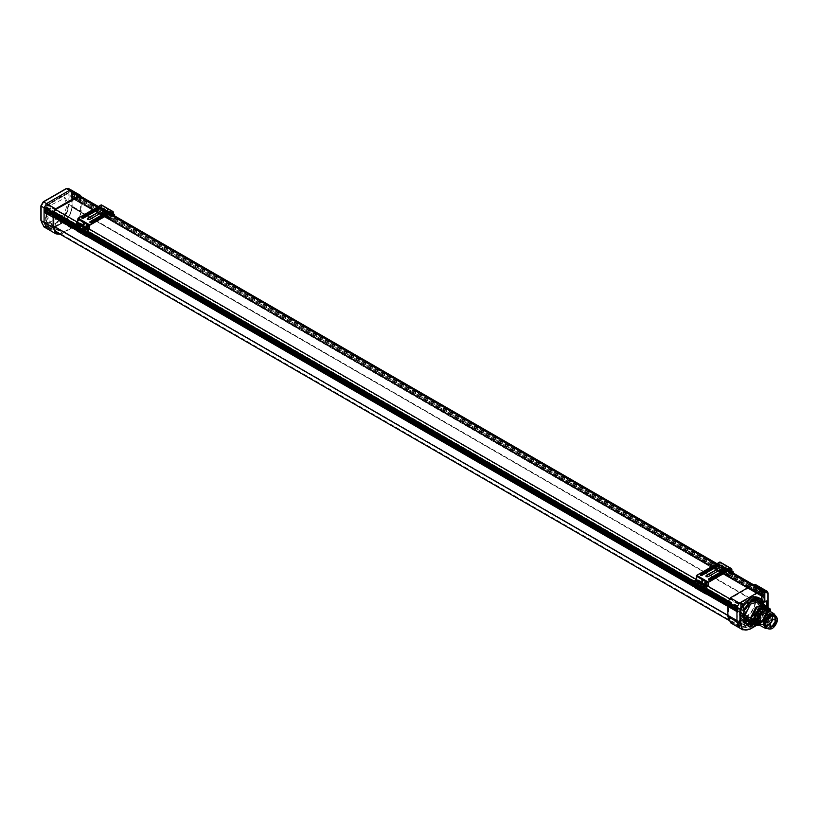 <?xml version="1.0" encoding="UTF-8"?>
<svg xmlns="http://www.w3.org/2000/svg" width="818" height="818" viewBox="0 0 818 818"><rect width="100%" height="100%" fill="white"/><g stroke="black" fill="none" stroke-linecap="round" stroke-linejoin="round"><path stroke-width="0.61" stroke-dasharray="4.09 3.07" d="M760.362 619.328L761.323 621.455L765.996 613.408L760.362 619.226L765.914 613.51L766.865 615.606L761.302 621.424L760.362 619.226M765.924 614.931L768.245 614.696L769.012 615.627C769.39 619.103 767.969 621.557 764.779 622.979L763.583 622.774L762.621 620.647L765.924 614.931M756.865 617.293L762.417 611.475L763.368 613.572L757.805 619.39L756.865 617.293M766.763 615.985L768.736 615.79L769.39 616.588C769.707 619.533 768.501 621.619 765.791 622.825L764.779 622.651C763.347 620.637 764.012 618.408 766.763 615.985M752.949 619.533C753.03 622.498 754.165 624.185 756.353 624.594C762.345 623.674 765.996 619.257 767.284 611.332L766.231 607.641C762.938 602.437 752.54 611.752 752.949 619.533M767.529 616.424L769.513 616.23C770.75 620.003 769.431 622.293 765.536 623.101C764.114 621.077 764.779 618.858 767.529 616.424M766.364 610.279L765.249 606.342L764.145 605.361C757.54 600.749 746.077 620.433 753.347 623.899L754.748 624.379C761.118 623.398 764.994 618.694 766.364 610.279M767.529 616.322C763.797 620.709 763.797 622.938 767.529 623.009C771.272 618.623 771.262 616.394 767.529 616.322M760.239 606.711L758.01 601.792C751.415 597.181 739.953 616.864 747.223 620.33C753.91 620.995 758.255 616.455 760.239 606.711M767.018 615.013C763.306 618.275 762.417 621.271 764.339 623.991C767.621 626.291 773.317 616.435 769.677 614.737L767.018 615.013M761.139 606.189C758.92 617.099 754.073 622.181 746.578 621.435L744.094 615.944C746.313 605.023 751.169 599.942 758.654 600.688L761.139 606.189M758.061 604.39L755.587 598.909L745.024 603.643L741.088 614.195L743.562 619.686L754.124 614.942L758.061 604.39M772.499 618.142L775.178 617.876C778.838 619.574 773.102 629.502 769.799 627.191C767.867 624.451 768.767 621.435 772.499 618.142M742.161 607.58L748.644 599.441L755.985 598.224L756.987 599.021C759.145 601.772 759.145 605.77 756.987 611.005L750.515 619.144L743.163 620.371L742.161 619.563C740.014 616.813 740.014 612.815 742.161 607.58M772.499 617.856C767.938 622.375 767.335 625.678 770.699 627.764C775.055 626.097 776.865 622.968 776.118 618.357L772.499 617.856M745.167 621.322C738.531 615.381 751.885 594.88 759.053 600.003L761.701 605.862C762.131 614.584 751.374 625.831 746.18 622.12L745.167 621.322M771.497 616.762C767.069 620.668 766.016 624.236 768.317 627.467L769.493 627.764C774.339 625.923 776.343 622.437 775.525 617.314L774.677 616.445L771.497 616.762M760.27 598.612L762.662 608.357L754.717 622.57L754.707 623.786L750.73 626.036L750.034 625.617L750.045 624.124L745.239 623.715L743.991 609.298M755.822 620.596L756.425 622.702L755.709 623.909L751.343 626.384L750.034 625.617L750.638 625.975L750.045 624.124M767.867 614.666C763.45 618.572 762.386 622.14 764.687 625.371C768.603 628.081 775.352 616.383 771.057 614.359L767.867 614.666M754.717 622.57L754.799 621.026L755.822 621.619M754.707 623.786L754.799 621.026M746.261 624.287L742.816 617.702L744.002 618.398M743.991 617.559L742.826 616.874L743.991 611.158M763.531 604.093L763.368 605.003L766.701 606.946M768.542 612.14L767.243 610.647L768.337 612.58L769.779 611.445L770.024 609.707L763.593 605.964C763.174 611.547 760.791 616.537 756.425 620.944M751.343 626.384L750.638 625.975L751.343 626.384M754.37 622.733L754.38 621.394M767.867 614.226L771.323 613.889C775.985 616.087 768.664 628.786 764.421 625.842C761.926 622.334 763.071 618.459 767.867 614.226M749.482 621.578L742.816 617.702L744.84 616.823L753.419 621.015L750.392 620.034L751.333 621.854M763.593 605.964L761.353 607.733L755.944 618.725L747.427 621.363M745.75 619.523L744.84 616.823L750.495 620.116M766.691 606.936L763.368 605.003L761.364 605.893L767.243 609.298L761.364 605.893L759.012 601.465M742.826 616.874L744.85 615.473M758.756 620.208C759.298 622.835 759.769 623.909 760.198 623.408C763.531 625.576 769.247 616.741 767.54 618.674C767.816 619.338 769.298 612.201 768.03 612.375L767.131 611.465L763.664 611.803L760.341 615.187L758.756 620.208M768.859 610.617L767.243 609.298M765.965 610.024L767.448 610.371L769.38 613.459L767.028 620.903L765.382 622.733L761.251 624.911L759.769 624.563L757.836 621.475M766.681 609.911L764.922 608.817L766.701 611.343L766.855 613.357L769.38 614.87M765.341 610.156L761.834 612.201M761.844 624.758L759.257 623.316L757.601 623.377L760.198 624.809L758.47 623.848M754.871 625.187L762.683 621.159L767.161 611.22L766.67 610.831L767.243 610.647L761.589 607.355M769.81 608.745L770.464 610.105M770.014 610.494L768.777 611.199L768.347 610.739L766.016 606.056M767.458 620.167L764.922 618.694L766.855 613.357M759.257 623.316L762.826 621.281L765.382 622.733M767.161 611.22L766.67 610.841L761.875 621.189L753.756 624.88M768.337 612.58L759.523 625.136M761.435 606.026L766.844 609.175L768.286 610.985L768.174 610.218M764.922 618.694L762.826 621.281M759.421 625.064L768.777 612.007L770.014 611.302M81.135 196.576L80.44 200.799L81.156 201.208L81.156 211.422C80.573 218.58 77.332 224.193 71.432 228.263L62.894 233.191L53.804 227.946L46.923 228.621L53.804 227.946L55.736 226.821L55.736 223.621L53.528 223.999L50.716 223.304L47.7 216.606L51.943 204.51L65.389 197.956L68.405 204.653C68.252 210.471 65.655 215.829 60.634 220.717L60.634 223.999L60.164 220.451L55.266 223.355L55.266 226.555L60.164 223.723M60.634 223.999L62.332 223.017C68.242 218.938 71.483 213.324 72.056 206.177L72.056 191.688L71.34 190.103L71.872 190.717M62.894 233.191L60.256 234.296M80.583 201.811L71.299 196.576L71.299 195.113L79.939 199.981L80.583 201.811L80.583 211.75C80.041 218.488 76.984 223.764 71.432 227.598L62.894 232.527L59.315 233.754M71.974 192.373L71.432 191.207L80.041 196.003L80.583 197.179L71.974 192.373L71.299 195.113M79.939 199.981L80.583 197.179M53.743 217.302L45.287 212.373L45.287 222.281L47.904 228.13L54.366 227.516L62.894 232.527M71.432 227.598L62.894 222.588L54.366 227.516M62.894 222.588C68.405 218.784 71.432 213.549 71.974 206.872L80.583 211.75M71.974 196.964L71.974 206.872M55.542 209.561L47.076 204.674L70.174 191.34L78.784 196.136M81.156 198.805L72.618 193.876L72.618 196.279L81.156 201.208M46.002 215.625L49.029 222.322L61.462 217.23C64.888 212.895 66.667 208.396 66.8 203.723L63.773 197.026L60.798 196.32C52.454 198.569 47.526 205.001 46.002 215.625M45.287 212.373L45.961 211.197L54.387 216.187M71.432 191.207L70.174 191.34M47.076 204.674L45.287 207.782L53.743 212.67M54.387 214.725L45.287 209.347L45.287 207.782M45.961 209.735L45.961 210.799M79.939 201.443L71.299 196.576M72.618 196.279L80.44 200.799M72.618 193.876L71.912 195.87M80.44 200.032L71.912 195.103M71.974 193.938L80.583 198.866M53.743 214.357L45.287 209.347M706.721 590.044L696.374 584.41L695.464 586.496L695.903 588.265L705.699 593.919M695.627 586.588L696.333 585.361L707.989 592.099L707.12 593.224L707.826 591.997L696.169 585.269M731.844 571.884L720.177 565.146L720.177 562.344L731.844 569.083M720.269 570.044L720.065 570.729L731.721 577.467L731.926 576.772L720.269 570.044L721.578 567.436L721.578 565.146L720.177 565.146L732.069 572.017M733.235 571.884L729.881 569.941M721.21 568.029L721.343 565.279L733.01 572.017L732.867 574.757L721.21 568.029L719.83 570.862L732.631 578.5L720.065 570.729M720.065 570.903L731.926 578.091L722.406 572.968L732.366 578.336L722.57 572.682M719.83 570.862L722.406 572.968M731.609 569.216L719.952 562.487L719.952 565.279L721.118 565.146L732.775 571.884M728.95 570.483L732.069 572.283M708.378 582.355L696.721 575.627L719.717 562.344L731.374 569.083M696.721 575.627L708.153 582.753M707.682 586.363L696.026 579.635L696.486 576.025M696.026 579.635L695.095 580.443L706.752 587.171M706.752 589.461L695.095 582.733L695.095 580.443M695.095 582.733L707.989 590.402L707.989 592.099M696.333 585.361L696.333 583.674L695.228 583.029L706.885 589.758M696.374 584.41L707.826 590.688L695.065 583.316M708.03 591.138L707.826 591.997M732.867 574.757L731.486 577.6M731.926 576.772L733.235 573.06M729.738 568.101C728.388 568.121 728.388 568.929 729.738 570.524C731.098 570.494 731.098 569.686 729.738 568.101L728.766 568.162L730.494 569.584M726.016 568.101L726.016 566.209L726.016 568.101L726.588 568.152L725.781 568.234L725.781 566.342L725.781 568.234M729.513 570.657C728.153 569.062 728.153 568.254 729.513 568.234M706.241 575.647C705.586 576.833 706.282 577.242 708.337 576.864L721.865 569.052L721.865 567.845L721.865 568.786M727.856 570.095L726.118 569.093L708.398 579.318L710.136 580.33L727.856 570.095M700.239 574.604L701.977 575.616L719.697 565.381L717.959 564.379L700.239 574.604L717.959 564.379M706.046 584.195C707.406 584.175 707.406 583.367 706.046 581.772L705.198 581.782M702.314 581.772L702.314 579.89L701.639 579.921M731.762 578.377L720.106 571.639L731.762 578.377M707.989 590.402L696.333 583.674L707.989 590.402M43.937 226.903L50.818 226.218L53.804 227.946L62.332 223.017C68.242 218.938 71.483 213.324 72.056 206.177L72.035 191.32M71.432 228.263L58.886 220.482C64.51 216.606 67.597 211.259 68.139 204.449L68.139 189.96L81.156 196.933M41.094 205.584L41.094 220.062C41.646 226.238 44.724 228.028 50.348 225.41L58.886 220.482M763.235 596.598L71.432 196.688L762.386 595.432L71.319 196.453L72.178 197.619L763.235 596.598L762.775 606.005C762.274 612.14 759.493 616.966 754.421 620.463L745.893 625.392L739.983 625.975L737.539 620.565L46.012 221.852L46.012 212.721L46.759 210.932L46.319 211.709L54.315 216.33M71.708 198.038L71.708 207.026L763.235 605.729L72.178 206.749C71.657 213.232 68.712 218.324 63.364 222.015L54.826 226.944L48.599 227.568L46.012 221.852L53.743 226.32L46.483 221.586L48.927 226.995L54.826 226.412L63.364 221.484C68.436 217.977 71.217 213.161 71.708 207.026L762.775 606.005L762.775 597.017L71.708 198.038L761.855 595.821L70.798 196.841L762.775 597.017M72.178 197.619L72.178 206.749L763.235 605.729C762.713 612.212 759.779 617.304 754.421 620.995L745.893 625.923L54.826 226.944M737.539 611.588L738.214 610.156L47.147 211.167L46.483 212.598L737.539 611.588L737.079 620.842L727.867 615.525L737.079 620.842L739.656 626.547L745.893 625.923M771.292 616.854L774.421 616.547L775.444 621.363L772.867 625.831L768.204 627.375C765.914 624.206 766.947 620.698 771.292 616.854M764.994 613.203C760.617 617.079 759.585 620.606 761.885 623.797C765.76 626.445 772.386 614.911 768.143 612.897L764.994 613.203M770.679 626.496L770.208 626.332C768.613 624.124 769.329 621.69 772.345 619.021L774.902 619.134M764.973 612.682C760.157 616.936 759.022 620.821 761.558 624.328C765.822 627.232 773.082 614.563 768.429 612.355L764.973 612.682M764.043 612.15C759.237 616.404 758.092 620.289 760.628 623.807C764.891 626.711 772.172 614.032 767.519 611.813L764.043 612.15M768.439 610.351C774.135 613.193 765.167 628.817 759.84 625.33M775.444 615.719C775.934 621.741 773.45 626.067 768 628.684M766.241 627.784C770.914 630.964 778.879 617.079 773.777 614.645M742.294 606.721L740.106 615.085L742.948 621.383L751.077 619.911L757.396 612.222L759.605 603.827L756.762 597.529L749.942 598.152L742.294 606.721M742.458 622.089L739.615 617.161L740.178 617.488L739.513 614.87C739.942 609.471 742.223 604.584 746.364 600.218L751.558 596.68L753.347 596.179L757.192 596.782L760.198 602.856L760.086 605.422L757.202 613.633C752.274 621.107 747.355 623.919 742.458 622.089L740.178 617.488L740.075 615.187C740.167 610.484 742.447 605.606 746.916 600.545L746.916 600.545M762.407 605.463C762.867 614.85 751.282 626.977 745.679 622.979C736.333 618.52 751.067 593.224 759.554 599.154L762.407 605.463M751.558 596.68L752.11 597.007L748.715 598.97L748.153 598.643M748.715 598.97L746.916 600.535M739.523 614.87L740.065 615.187L739.523 614.87M752.11 597.007L753.91 596.506L753.347 596.179L757.744 597.109L760.75 603.173L760.638 605.749L760.086 605.422L760.638 605.739L757.765 613.95C755.934 619.512 744.697 625.75 743.01 622.416M760.331 598.633L763.01 605.115C761.446 615.872 756.456 622.314 748.051 624.42L745.249 623.715L742.212 617.017C742.396 611.966 744.39 607.201 748.225 602.733M763.736 595.811L754.625 590.432L754.625 588.97L763.061 593.96L763.736 595.811L763.736 605.719C763.194 612.396 760.167 617.631 754.656 621.435L746.118 626.363L739.748 627.017L737.049 621.128L737.049 611.22L737.724 608.582L728.439 603.347L728.439 601.659L737.049 606.629L737.724 608.582M737.049 606.629L738.838 603.52L761.936 590.187L763.214 590.064L763.736 591.22L755.27 586.169L754.625 588.97M763.061 593.96L763.736 591.22M743.991 605.289L740.617 616.087L743.634 622.774L749.462 623.255L753.746 620.688L753.286 620.422L755.484 618.255C759.431 613.265 761.374 608.561 761.323 604.124L758.306 597.437M737.049 621.128L728.439 616.24L728.439 606.302L737.049 611.22M728.439 616.24L731.159 622.181L737.591 621.527L746.118 626.363M754.656 621.435L746.118 616.598L737.591 621.527M746.118 616.598C751.681 612.764 754.728 607.477 755.27 600.749L763.736 605.719M755.27 590.8L755.27 600.749M738.838 603.52L730.239 598.551L753.48 585.136L761.936 590.187M764.728 590.156L764.942 605.668C764.37 612.815 761.129 618.428 755.218 622.508L753.286 623.623L753.286 620.422M748.388 623.173L748.388 626.455L746.681 627.437L739.809 628.112L746.681 627.437L749.666 629.154L742.795 629.84M753.286 623.623L748.388 626.455M748.848 626.721L748.848 623.439M753.746 620.688L753.746 623.889M728.439 606.302L729.083 605.177L737.724 610.044M755.27 586.169L754.758 585.013L753.48 585.136M730.239 598.551L728.439 601.659M729.083 603.715L729.083 605.177M727.867 603.95L728.572 604.359M740.546 602.437L740.546 616.118L743.593 622.856L748.163 623.296L748.296 626.506L749.942 627.457L755.045 624.533L753.378 623.572L755.218 622.508L746.118 617.253C752.028 613.183 755.27 607.57 755.842 600.412L755.842 590.197L755.137 589.788L755.842 585.933L755.126 584.338M746.118 617.253L737.591 622.181L730.709 622.866M763.061 595.422L754.625 590.432M755.842 590.197L764.38 595.126L764.38 592.723L755.842 587.794M737.049 608.193L728.439 603.347M755.27 587.856L763.736 592.784M764.38 592.723L763.675 593.95L755.137 589.032M764.38 595.126L763.675 593.95M755.137 589.788L763.675 594.717M736.404 611.281L737.11 610.054L736.404 609.645M737.11 609.287L736.404 608.878L737.11 610.054M46.483 212.598L46.483 221.586L737.079 620.842L737.079 611.7L727.867 606.383M54.387 215.338L46.759 210.932L54.387 214.909M53.743 213.293L46.871 209.326L46.871 210.563M46.871 209.326L53.743 213.12M79.039 196.013L70.829 191.269L72.178 192.046L70.829 191.269L47.362 204.817L46.012 207.158L46.319 208.825M72.178 193.058L72.178 192.046L761.885 590.248L763.235 591.036L762.488 593.817L71.432 194.837L72.178 193.058L763.235 592.038M71.432 194.837L762.386 594.185L762.386 595.432M71.319 196.453L71.319 195.205M70.798 196.841L70.798 195.43L761.855 594.41L762.1 593.582L71.043 194.602L70.798 195.43M71.043 194.602L71.708 192.322L70.829 191.811L47.362 205.349L46.646 208.099L738.46 607.917L47.147 208.396L738.214 607.375L737.539 605.862L738.429 604.328L47.362 205.349M762.1 593.582L762.775 591.302L70.829 191.811L761.885 590.79L738.429 604.328M47.403 208.938L47.403 210.338L738.46 609.328L738.214 610.156M47.147 211.167L47.403 210.338M728.04 600.923L737.079 606.138L738.429 603.796L761.885 590.248L752.672 584.931M737.079 606.138L737.928 608.306L727.867 602.498M727.867 603.735L737.928 609.543L737.928 608.306M737.928 609.543L728.572 604.574M737.079 611.7L737.826 609.911M738.46 609.328L738.46 607.917M761.855 594.41L761.855 595.821M71.544 197.67L762.611 596.659M71.872 196.954L762.938 595.933M46.646 208.099L737.703 607.079M727.867 602.314L737.376 607.805M88.109 232.895L77.761 227.261L76.851 229.337L77.291 231.116L87.086 236.77M77.015 229.439L77.72 228.212L89.387 234.94L88.508 236.075L89.213 234.848L77.557 228.12M113.232 214.725L101.565 207.997L101.565 205.195L113.232 211.923M101.657 212.895L101.452 213.58L113.109 220.308L113.313 219.623L101.657 212.895L102.966 210.287L102.966 207.997L101.565 207.997L113.467 214.858M114.632 214.725L111.268 212.792M102.598 210.88L102.731 208.13L114.397 214.858L114.254 217.608L102.598 210.88L101.217 213.713L114.019 221.341L101.452 213.58M101.452 213.754L113.313 220.932L103.794 215.819L113.753 221.187L103.958 215.533M101.217 213.713L103.794 215.819M112.996 212.066L101.34 205.328L101.34 208.13L102.506 207.997L114.162 214.725M110.338 213.324L113.467 215.134M89.775 225.206L78.109 218.467L101.105 205.195L112.761 211.923M78.109 218.467L89.54 225.604M89.07 229.214L77.413 222.486L77.874 218.876M77.413 222.486L76.483 223.294L88.139 230.022M88.139 232.312L76.483 225.574L76.483 223.294M76.483 225.574L89.387 233.253L89.387 234.94M77.72 228.212L77.72 226.514L76.616 225.88L88.272 232.609M77.761 227.261L89.213 233.539L76.452 226.167M89.418 233.989L89.213 234.848M114.254 217.608L112.874 220.451M113.313 219.623L114.632 215.911M111.125 210.942C109.776 210.972 109.776 211.78 111.125 213.365C112.485 213.345 112.485 212.537 111.125 210.942L110.154 211.003L111.882 212.435M107.403 210.942L107.403 209.06L107.403 210.942L107.976 211.003L107.168 211.075L107.168 209.193L107.168 211.075M110.9 213.498C109.54 211.913 109.54 211.105 110.9 211.075M87.628 218.498C86.974 219.684 87.669 220.083 89.724 219.705L103.252 211.903L103.252 210.686L103.252 211.627M109.254 212.946L107.506 211.934L89.786 222.169L91.524 223.171L109.254 212.946M81.626 217.455L83.364 218.457L101.084 208.232L99.346 207.22L81.8 217.649L99.346 207.22M87.434 227.046C88.794 227.015 88.794 226.208 87.434 224.623L86.585 224.633M83.712 224.623L83.712 222.741L83.027 222.772M113.15 221.218L101.493 214.49L113.15 221.218M89.387 233.253L77.72 226.514L89.387 233.253M766.916 606.966L766.916 608.122L764.421 609.553L753.235 624.717M756.221 625.371L758.664 623.96C764.288 620.085 767.376 614.737 767.928 607.927L767.928 607.549M748.296 626.506L746.681 627.437L737.591 622.181M761.353 599.338L762.55 600.831M752.601 624.379L763.818 609.205L764.421 609.553M748.163 623.296L751.006 624.942L751.006 627.518L758.061 623.449C761.824 621.107 764.564 617.508 766.313 612.651L766.313 607.764L766.916 608.122M763.818 609.205L766.313 607.764M766.916 600.923L763.46 598.929L763.46 601.363M763.46 603.592L763.46 611.005L766.313 612.651M763.46 598.929L761.353 600.146M748.163 625.882L751.006 627.518M764.227 589.594L764.942 591.179L764.942 605.668C764.37 612.815 761.129 618.428 755.218 622.508L758.204 624.226L749.666 629.154M753.378 623.572L755.218 621.803C758.971 619.461 761.722 615.862 763.46 611.005M755.045 624.533L753.378 622.866M749.942 627.457L749.942 626.752L755.045 623.837M748.296 625.801L749.942 626.752M770.372 623.428L766.088 625.024C764.165 622.293 765.065 619.287 768.777 616.015L771.446 615.75L772.182 620.341M756.425 622.702L754.789 621.752M754.513 623.214L755.709 623.909M769.789 610.105L763.358 606.363M743.991 617.028L743.061 616.486M761.353 607.733L766.67 610.831M766.701 614.124L769.227 615.627M769.227 612.876L766.701 611.343M750.781 621.925L750.392 620.044M765.198 605.238L766.681 608.981M767.028 620.903L764.493 619.43M763.409 620.76L765.965 622.212M761.251 624.911L758.675 623.469M769.38 613.459L766.855 611.925M53.743 227.251L45.287 222.281M50.348 225.41L50.818 226.218L59.356 221.289C65.256 217.22 68.497 211.606 69.08 204.449L81.156 211.422M696.374 584.584L708.03 591.312M696.609 584.441L708.265 591.179M733.235 574.164L721.578 567.436M721.374 568.121L733.03 574.86M720.106 569.952L731.762 576.68M721.343 567.569L733.01 574.297M708.153 585.555L696.486 578.827M696.609 584.277L708.265 591.005M701.67 575.299L700.535 575.289M719.349 564.492L719.349 565.095L701.629 575.32M727.509 569.195L727.509 569.809L709.779 580.044L708.695 580.003M730.525 570.32L731.844 571.076M731.486 577.764L719.83 571.036M726.118 569.093L727.683 569.277L727.683 570.085L710.136 580.33L708.572 580.32L708.398 579.318M727.683 569.277L727.683 570.085L726.292 569.277L708.572 579.512L709.615 580.289L727.683 570.085L709.952 580.33L708.5 580.269L708.572 579.512L708.572 580.32L709.952 580.33L727.672 570.095L727.683 569.277M718.48 564.941L719.523 564.563L719.523 565.371L701.977 575.616L700.413 575.606L700.413 574.798L701.803 575.606L700.423 575.616L700.413 574.798L700.413 575.606L701.783 575.616L719.697 565.381L701.803 575.606L719.513 565.381L718.48 564.941L700.76 575.177M719.523 564.563L719.523 565.371L719.523 564.563M706.987 586.772L695.32 580.034M726.64 569.655L708.92 579.89M68.139 204.449L69.08 204.449L69.08 189.96L68.354 188.375M68.139 189.96L66.156 188.815L43.078 202.148M754.421 620.995L63.364 222.015M754.421 620.463L63.364 221.484M54.826 226.412L745.893 625.392M770.147 624.707L773.092 619.574M767.192 628.316C771.855 631.496 779.82 617.631 774.718 615.197M755.842 600.412L767.928 607.385L767.928 592.907L755.842 585.933M46.483 206.882L737.539 605.862M97.792 206.842L109.684 213.702M716.404 563.991L728.296 570.852M47.362 204.817L55.563 209.541M77.454 222.179L89.295 229.02M696.067 579.338L707.907 586.169M729.4 598.582L738.429 603.796M46.012 207.158L53.906 211.709M76.248 224.613L88.139 231.474M694.86 581.762L706.752 588.623M706.435 594.011L695.3 587.58M87.823 236.852L76.688 230.431M53.794 217.21L46.012 212.721M46.483 207.741L737.539 606.721M762.775 592.15L71.708 193.171M46.012 208.161L53.743 212.629M76.248 225.615L88.18 232.506M694.86 582.764L706.793 589.655M727.877 601.833L737.079 607.14M737.376 610.688L728.368 605.484M737.703 611.036L46.646 212.046M762.611 592.702L71.544 193.723M762.938 593.05L71.872 194.071M77.761 227.424L89.418 234.163M77.996 227.292L89.653 234.02M114.632 217.015L102.966 210.287M102.761 210.972L114.428 217.7M101.493 212.792L113.15 219.531M102.731 210.42L114.397 217.148M89.54 228.406L77.874 221.678M77.996 227.118L89.653 233.856M100.737 207.332L100.737 207.936L83.007 218.181L81.923 218.14M108.906 212.046L108.906 212.649M91.217 222.864L90.082 222.854M111.913 213.161L113.232 213.917M112.874 220.615L101.217 213.887M107.506 211.934L109.08 212.128L109.08 212.936L91.524 223.171L89.96 223.161L89.786 222.169M109.08 212.128L109.08 212.936L107.679 212.128L89.96 222.353L91.002 223.14L109.142 212.884L91.34 223.171L89.888 223.12L89.96 222.353L89.96 223.161L91.34 223.171L109.08 212.925L109.08 212.128M99.868 207.792L100.911 207.414L100.911 208.222L83.364 218.457L81.8 218.447L81.8 217.649L83.191 218.447L81.82 218.467L81.8 217.649L81.8 218.447L83.17 218.467L101.084 208.232L83.191 218.447L100.9 208.232L99.868 207.792L82.148 218.028M100.911 207.414L100.911 208.222L100.911 207.414M88.375 229.613L76.708 222.885M108.027 212.506L90.307 222.741M767.928 607.927L767.928 607.385C767.345 614.543 764.104 620.156 758.204 624.226L758.664 623.96L758.204 624.226M743.991 618.111L740.546 616.118M758.061 623.449L755.218 621.803M765.914 613.51L762.417 611.475M761.323 621.455L763.583 622.774M765.996 613.408L768.245 614.696M761.302 621.424L757.805 619.39M769.39 616.588L769.012 615.627M765.791 622.825L764.779 622.979M764.779 622.651L765.536 623.101M768.736 615.79L769.513 616.23M766.231 607.641L765.249 606.342M756.353 624.594L754.748 624.379M764.145 605.361L758.01 601.792M753.347 623.899L747.223 620.33M764.339 623.991L769.799 627.191M769.677 614.737L775.178 617.876M743.562 619.686L746.578 621.435M755.587 598.909L758.654 600.688M743.163 620.371L746.18 622.12M755.985 598.224L759.053 600.003M776.118 618.357L775.525 617.314M770.699 627.764L769.493 627.764M774.677 616.445L771.057 614.359M768.317 627.467L764.687 625.371M745.842 624.073L743.634 622.774M750.239 626.077L750.842 626.424M766.548 606.751L763.531 604.993M744.002 618.5L742.887 617.856M771.323 613.889L767.131 611.465M764.421 625.842L760.198 623.408M770.597 610.535L768.705 612.161L759.544 625.156M745.004 616.813L753.286 620.872M759.963 624.747L758.521 623.94M47.904 228.13L56.391 233.15M65.389 197.956L63.773 197.015M50.716 223.304L49.029 222.322M731.905 572.027L720.249 565.299M731.844 570.852L730.556 570.105M730.075 569.829L721.445 564.849M732.938 571.864L721.282 565.136M728.756 570.596L720.085 565.586M719.881 562.334L731.537 569.062M48.927 226.995L739.983 625.975M48.599 227.568L54.469 230.952M728.449 620.075L739.656 626.547M774.421 616.547L768.143 612.897M768.204 627.375L761.885 623.797M775.229 622.15L775.444 621.363M773.439 625.259L772.867 625.831M775.372 619.298L774.523 618.807M771.057 626.813L770.208 626.332M768.429 612.355L767.519 611.813M761.558 624.328L760.628 623.807M742.948 621.383L745.679 622.979M756.762 597.529L759.554 599.154M757.192 596.782L757.744 597.109M739.748 627.017L731.159 622.181M763.214 590.064L754.758 585.013M762.509 590.729L71.452 191.749M71.779 191.177L79.029 195.359M98.354 206.514L113.354 215.175M716.967 563.663L731.967 572.334M753.235 584.604L762.846 590.156M113.293 214.878L101.636 208.15M113.232 213.692L111.943 212.956M111.463 212.68L102.833 207.69M114.326 214.715L102.669 207.976M110.144 213.437L101.473 208.437M101.268 205.175L112.925 211.913M108.947 212.619L91.176 222.885M756.527 625.422L758.531 624.267C764.37 620.249 767.56 614.717 768.122 607.662M743.593 622.856L747.018 624.829"/><path stroke-width="1.23" d="M743.991 609.298L751.63 599.727L760.27 598.612M750.648 624.727L746.261 624.287M743.991 611.158L751.65 600.494L760.576 598.776L763.531 604.093M753.756 624.88L747.427 621.363L745.75 619.523M743.991 615.954L745.086 615.095L750.495 604.113L759.012 601.465L765.198 605.238M744.85 615.473L753.081 619.533L749.247 620.627L751.824 620.249M753.071 620.882L749.482 621.578M762.826 608.623L765.965 610.024L763.409 608.469L759.257 610.668L761.834 612.201L762.652 611.731M758.47 623.848L755.382 620.596L758 622.058L758 619.308L759.769 614.768L761.834 612.201M770.024 609.707L770.014 611.302L770.024 609.707M769.789 610.095L769.799 608.756L769.789 610.095L768.542 610.79M770.035 608.878L770.014 610.494L770.035 608.878L766.691 606.936M744.002 618.398L749.247 621.455L752.049 621.455L759.257 608.387L767.284 607.713L768.296 610.269M768.388 610.821L766.016 606.056L757.335 606.792L751.067 618.48L753.807 619.175C754.288 609.195 767.908 601.506 768.286 610.985M759.523 625.136L756.947 625.473L753.163 620.944M759.769 614.768L757.161 613.255L755.382 617.815L758 619.308M751.333 621.854L754.871 625.187L752.744 624.461L750.781 621.925M759.544 625.156L754.871 625.187M753.419 621.015L759.421 625.064M767.028 610.116L763.409 608.469M755.382 620.596L755.382 617.815M757.161 613.255L759.257 610.668M745.086 615.095L751.067 618.48M60.256 234.296L56.023 233.876L53.17 227.578L53.17 217.363L53.886 216.136L53.17 213.089L55.624 208.856L78.702 195.522L80.44 195.349L81.135 196.576M80.44 195.349L71.34 190.103L69.612 190.277L46.524 203.6L44.08 207.844L44.08 222.332L41.094 220.604L43.937 226.903L40.9 220.339L40.9 205.85L43.211 201.841L66.299 188.518L68.354 188.375L71.34 190.103L69.612 190.277L46.524 203.6L44.08 207.844L44.08 222.332L46.923 228.621L56.023 233.876M59.315 233.754L56.391 233.15L53.743 227.251L53.743 217.302L54.387 216.187L53.743 214.347L54.387 214.725M80.041 196.003L55.542 209.561L53.743 212.67L53.743 214.357M53.17 217.363L44.642 212.435L44.642 210.032L53.17 214.96M44.642 210.032L53.886 215.369M44.642 212.435L45.348 210.441M53.886 216.136L45.348 211.208M695.903 588.265L695.464 586.496M695.74 588.173L705.525 593.827L707.12 593.224M707.284 593.316L705.525 593.827M695.32 579.768L695.065 583.316L706.721 590.044L706.517 587.304L707.682 586.097L696.026 579.369L695.32 579.768L706.987 586.496M696.026 579.369L707.682 586.097M731.844 571.076L732.775 571.608L731.844 571.884L731.844 569.083L719.717 562.078L696.721 575.351L696.261 578.96M706.885 589.758L706.752 587.171L708.153 585.555L708.378 582.355L731.374 569.083L732.069 572.283L728.95 570.483M733.01 572.927L733.01 572.017L732.069 572.283M733.235 573.06L733.235 571.884M707.918 585.688L708.378 582.089L731.844 569.083M705.822 581.905C707.171 583.5 707.171 584.308 705.822 584.328C704.462 582.743 704.462 581.935 705.822 581.905L705.075 581.833M706.558 584.41L705.822 584.328M702.089 581.905L702.089 580.023L702.089 581.905L702.662 581.966M701.507 579.972L702.089 580.023M719.758 567.569L721.865 567.569L721.865 568.786L708.337 576.588C706.282 576.966 705.586 576.567 706.241 575.381L719.758 567.845L705.822 576.117M721.865 567.569L721.865 568.786M729.38 570.228L730.362 570.647M730.494 569.584L730.249 570.729L729.145 570.371M721.865 569.052L721.865 567.845L719.758 567.845M706.046 581.772C704.697 581.803 704.697 582.61 706.046 584.195L706.67 584.318M702.314 579.89L702.764 581.874M72.035 191.32L71.872 190.717M53.17 227.578L44.08 222.332L46.923 228.621L43.937 226.903M727.867 615.525L53.743 226.32L727.867 615.525M774.902 619.134L775.229 622.15L773.439 625.259L770.679 626.496M773.245 619.482C769.237 624.195 769.237 626.598 773.266 626.68C777.274 621.966 777.274 619.563 773.245 619.482M768 628.684L765.587 628.439L759.84 625.33C756.599 620.985 758.01 616.118 764.053 610.739L768.439 610.351L774.012 613.756L775.444 615.719M765.587 628.439C762.417 624.165 763.797 619.4 769.718 614.144L774.012 613.756M774.718 615.197L773.777 614.645L769.983 615.013C764.707 619.686 763.46 623.94 766.241 627.784L767.192 628.316C770.853 630.31 774.073 628.377 776.844 622.529C777.877 619.042 777.172 616.598 774.718 615.197L770.924 615.565C765.658 620.228 764.411 624.482 767.192 628.316M748.225 602.733L760.331 598.633M760.576 598.776L758.306 597.437L751.292 597.968L743.991 605.289M756.221 625.371L750.137 628.889C744.513 631.496 741.425 629.717 740.873 623.541L739.942 623.541L742.795 629.84L730.709 622.866L727.867 616.567L736.957 621.823L739.809 628.112L736.957 621.823L736.957 607.334L739.411 603.091L762.488 589.768L764.728 590.156M727.867 616.567L727.867 606.353L736.404 611.281L736.404 608.878L727.867 603.95L727.867 602.079L730.31 597.846L753.398 584.512L755.126 584.338L767.212 591.322L764.339 592.14L761.353 590.422L761.353 600.146M737.11 609.287L728.572 604.359L727.867 606.353M737.11 610.054L728.572 605.126M46.759 210.932L46.319 211.709M53.743 213.12L727.867 602.314M77.291 231.116L76.851 229.337M77.127 231.024L86.923 236.678L88.508 236.075M88.671 236.167L86.923 236.678M76.708 222.619L76.452 226.167L88.109 232.895L87.904 230.155L89.07 228.948L77.413 222.21L76.708 222.619L88.375 229.347M77.413 222.21L89.07 228.948M113.232 213.917L114.162 214.459L113.232 214.725L113.232 211.923L101.105 204.929L78.109 218.202L77.649 221.811M88.272 232.609L88.139 230.022L89.54 228.406L89.775 225.206L112.761 211.923L113.467 215.134L110.338 213.324M114.397 215.778L114.397 214.858L113.467 215.134M114.632 215.911L114.632 214.725M89.305 228.539L89.775 224.93L113.232 211.923M87.209 224.756C88.559 226.351 88.559 227.159 87.209 227.179C85.849 225.594 85.849 224.786 87.209 224.756L86.463 224.684M87.945 227.251L87.209 227.179M83.477 224.756L83.477 222.874L83.477 224.756L84.049 224.817M82.894 222.813L83.477 222.874M101.146 210.42L103.252 210.42L103.252 211.627L89.724 219.439C87.669 219.817 86.974 219.418 87.628 218.232L101.146 210.686L87.209 218.968M103.252 210.42L103.252 211.627M110.767 213.079L111.749 213.488M111.882 212.435L111.637 213.58L110.532 213.212M103.252 211.903L103.252 210.686L101.146 210.686M87.434 224.623C86.084 224.653 86.084 225.461 87.434 227.046L88.058 227.169M83.712 222.741L84.152 224.725M767.928 607.927L767.928 593.439L765.945 592.293L764.81 592.948L764.81 602.14L766.916 600.923L766.916 606.966M753.235 624.717L747.038 624.85L743.991 618.111L743.531 604.165L740.546 602.437L739.411 603.091L736.957 607.334L727.867 602.079M743.991 604.972L740.873 609.062L740.873 623.541M736.957 621.823L736.957 607.334L739.942 609.062L739.942 623.541L736.957 621.823M762.55 600.831L764.81 602.14M764.81 592.948L764.339 592.14M750.341 624.553L752.601 624.379M763.46 601.363L763.46 603.592M761.353 590.422L764.227 589.594M772.182 620.341L770.372 623.428M743.991 617.559L749.247 620.627L749.247 621.455M766.701 606.946L769.799 608.756M749.482 620.228L743.991 617.028M769.779 611.445L770.014 610.494L768.777 611.199M752.049 621.455L753.797 620.954M750.403 618.183L755.812 607.201L764.329 604.563L766.016 606.056M753.317 619.932L753.807 619.175M757.836 621.475L755.229 620.013M755.229 618.582L757.836 620.064M760.198 614.032L757.591 612.508M758.675 611.179L761.251 612.723M78.702 195.522L66.626 188.549L43.538 201.882L55.624 208.856M53.17 213.089L41.094 206.116L41.094 220.604M694.86 582.866L706.517 589.594M706.517 587.304L694.86 580.575M707.918 582.897L696.261 576.158M717.959 564.103L719.697 565.115L701.977 575.34L700.239 574.338L717.959 564.103L719.697 564.103L719.697 565.115L701.629 575.32L700.239 574.338M726.118 568.817L727.856 568.817L727.856 569.829L710.136 580.054L708.398 579.052L726.118 568.817L727.856 569.829L709.789 580.034L708.746 579.43L726.466 569.195L708.92 579.625L708.398 579.052M696.721 575.351L708.378 582.089M706.721 590.044L695.065 583.316M701.629 575.32L700.535 575.289L700.586 574.717L718.306 564.492L700.76 574.911L701.629 575.32L719.37 565.085L719.349 564.492L719.349 565.095L718.48 564.676M708.746 579.43L708.695 580.003L709.809 580.023L727.529 569.788L727.509 569.195L727.509 569.809L726.64 569.389M729.881 569.941L730.525 570.32M701.455 575.31L719.175 565.085M708.92 579.625L709.789 580.034M709.615 580.023L727.335 569.788M43.538 201.882L41.094 206.116M68.354 188.375L66.626 188.549M43.078 202.148L41.094 205.584M773.092 619.574L775.372 619.298C776.722 623.408 775.29 625.913 771.057 626.813L770.147 624.707M765.945 592.293L753.398 584.512M730.31 597.846L742.396 604.819L739.942 609.062L740.873 609.062M79.039 196.013L97.792 206.842M109.684 213.702L716.404 563.991M728.296 570.852L752.672 584.931M55.563 209.541L77.454 222.179M89.295 229.02L696.067 579.338M707.907 586.169L729.4 598.582M53.906 211.709L76.248 224.613M88.139 231.474L694.86 581.762M706.752 588.623L728.04 600.923M727.867 606.383L706.435 594.011M695.3 587.58L87.823 236.852M76.688 230.431L53.794 217.21M53.743 212.629L76.248 225.615M88.18 232.506L694.86 582.764M706.793 589.655L727.877 601.833M728.368 605.484L54.315 216.33M728.572 604.574L54.387 215.338M54.387 214.909L727.867 603.735M727.867 602.498L53.743 213.293M76.248 225.707L87.904 232.445M87.904 230.155L76.248 223.426M89.305 225.737L77.649 219.009M99.346 206.954L101.084 207.956L83.364 218.191L81.626 217.189L99.346 206.954L101.084 206.954L101.084 207.956L83.017 218.171L81.626 217.189M107.506 211.668L109.254 211.668L109.254 212.67L91.524 222.905L89.786 221.903L107.506 211.668L109.254 212.67L91.176 222.885L90.133 222.281L107.853 212.046L90.307 222.465L89.786 221.903M78.109 218.202L89.775 224.93M88.109 232.895L76.452 226.167M83.017 218.171L81.923 218.14L81.974 217.568L99.694 207.332L82.148 217.762L83.017 218.171L100.737 207.946L100.737 207.332L100.737 207.936L99.868 207.527M108.896 212.66L108.906 212.046L108.906 212.649L108.027 212.24M108.917 212.639L91.197 222.874L90.082 222.854L90.133 222.281M111.268 212.792L111.913 213.161M82.843 218.161L100.563 207.925M90.307 222.465L91.176 222.885M91.002 222.874L108.733 212.639M767.928 592.907L767.212 591.322L768.122 593.173L768.122 607.662M742.856 605.627L742.396 604.819L743.531 604.165M769.942 611.455L770.607 609.666L769.963 608.735L766.548 606.751M753.286 620.872L749.319 621.598L744.002 618.5M758.521 623.94L757.366 623.306M766.803 609.911L764.748 608.653M720.044 562.048L731.701 568.776M733.102 571.577L731.844 570.852M731.742 572.314L728.756 570.596M54.469 230.952L728.449 620.075M775.372 619.298L773.235 619.512C770.208 622.232 769.493 624.655 771.057 626.813M79.029 195.359L98.354 206.514M113.354 215.175L716.967 563.663M731.967 572.334L753.235 584.604M101.432 204.899L113.088 211.627M114.489 214.428L113.232 213.692M113.129 215.165L110.144 213.437M742.795 629.84L749.994 629.185L756.527 625.422"/></g></svg>
